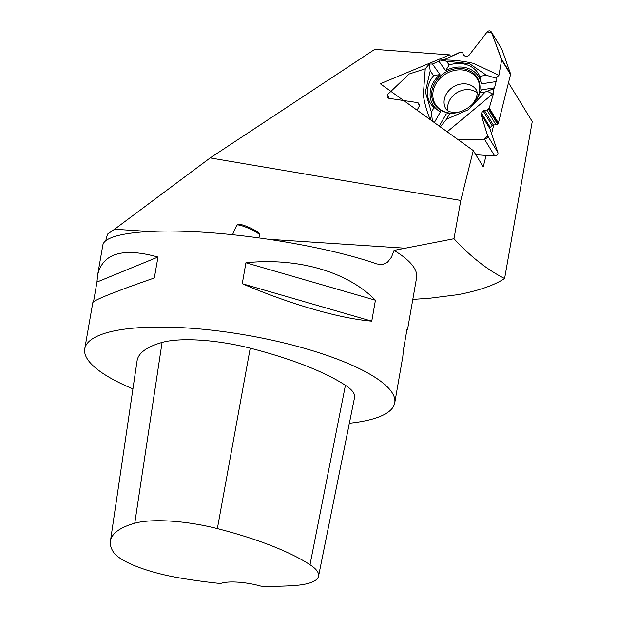 <?xml version="1.0" encoding="UTF-8"?>
<svg xmlns="http://www.w3.org/2000/svg" width="617" height="617" viewBox="0 0 617 617"><rect width="100%" height="100%" fill="white"/><g stroke="black" fill="none" stroke-linecap="round" stroke-linejoin="round"><path stroke-width="0.93" d="M491.379 31.968L501.667 48.774A2.769 2.321 148.5 0 1 501.845 49.144L510.537 73.793A1.573 1.319 -31.5 0 1 510.56 74.51L498.413 122.991A1.573 1.319 -31.5 0 1 498.042 123.67L497.587 124.171A1.89 1.581 148.5 0 1 496.022 124.896L493.291 124.942A1.45 1.219 -31.5 0 0 492.096 125.498L490.268 127.526A1.45 1.219 -31.5 0 0 489.944 128.799L497.888 152.507A2.769 2.321 148.5 0 1 494.741 156.001L475.838 154.736M510.56 74.51L501.644 59.949L498.929 75.274L473.586 63.404C464.516 61.276 455.107 60.134 445.366 59.98L445.042 60.944L440.083 60.05L443.87 59.872L460.806 52.067L462.673 52.846L463.961 55.461L464.894 56.024L467.485 56.216L468.773 55.615L487.098 32.015C488.649 30.511 490.075 30.488 491.356 31.937L501.582 59.17L510.537 73.793M481.314 83.866A26.847 22.536 -31.5 0 0 445.644 70.662L449.191 64.978A28.197 23.67 148.5 0 1 479.764 76.292L481.314 83.866L496.099 81.591L496.068 78.197L498.929 75.274M496.099 81.591L494.526 87.853L493.777 88.694L493.716 92.797L489.258 108.037L486.898 109.996L483.119 110.836L480.928 114.076L487.6 135.701L497.888 152.507M494.741 156.001L484.453 139.195L457.791 139.434L484.453 139.195C486.666 138.786 487.715 137.622 487.6 135.701M447.95 110.929A17.939 15.055 148.5 0 1 456.966 92.658A17.939 15.055 148.5 0 1 477.342 92.936M484.453 139.195L487.6 135.701L480.928 114.076L483.119 110.836L486.898 109.996L489.258 108.037L493.716 92.797L493.777 88.694L494.526 87.853L496.099 81.591L496.068 78.197L498.929 75.274L501.644 59.949L491.556 32.339L487.098 32.015L468.773 55.615L467.485 56.216L464.894 56.024L463.899 55.36L462.75 52.985L461.447 52.113L460.035 52.214L443.87 59.872L440.083 60.05L438.942 61.299L432.432 64.014L429.332 64.021L425.236 68.819L409.148 74.001L387.599 94.532L388.911 98.35L417.732 102.63L418.773 103.417L419.537 105.63L417.084 110.188L419.537 105.63L418.673 103.209L417.732 102.63L388.911 98.35L387.114 97.239L387.599 94.532L409.148 74.001L425.236 68.819L423.308 95.111C424.604 103.548 426.949 111.808 430.35 119.899M432.401 121.187L431.422 112.178L434.013 107.597A28.197 23.67 148.5 0 1 433.62 75.636L439.967 74.541L432.432 64.014L429.332 64.021L425.236 68.819M432.432 64.014L438.942 61.299L440.083 60.05M501.644 59.949L501.582 59.17M456.349 112.788A25.228 21.179 148.5 0 1 439.219 109.224A25.228 21.179 148.5 0 1 437.075 107.427A25.228 21.179 148.5 0 1 444.764 72.729A25.228 21.179 148.5 0 1 479.17 81.66A25.228 21.179 148.5 0 1 479.363 92.519A25.228 21.179 148.5 0 1 475.183 101.265M430.388 119.744L431.661 114.346M493.777 88.694L487.191 91.231L492.659 93.969L447.171 131.799M487.191 91.231L485.263 91.979L468.311 109.718L446.523 119.212L440.199 127.094M434.345 122.582L440.438 111.831L434.013 107.597M439.289 126.138L446.184 113.96L449.801 113.435L446.523 119.212M449.801 113.435A28.197 23.67 -31.5 0 0 479.972 92.789L481.391 89.874L494.526 87.853M438.942 61.299L445.644 70.662M439.967 74.541A26.847 22.536 -31.5 0 0 439.72 111.43M493.716 92.797L492.659 93.969M479.972 92.789L485.263 91.979M445.366 59.98L443.87 59.872M429.332 64.021L430.211 70.878L425.368 91.979L431.422 112.178M445.042 60.944L446.492 61.206L449.191 64.978M433.62 75.636L430.211 70.878M496.068 78.197L486.435 75.266L469.498 63.659L446.492 61.206M479.764 76.292L486.435 75.266M508.493 82.763L532.247 121.564L504.606 278.537C487.122 269.652 470.247 256.379 453.989 238.717L394.039 250.386A157.335 41.254 9.9 0 1 407.59 260.22A157.335 41.254 9.9 0 1 416.583 277.743L407.552 329.509L407.05 329.062L403.395 350.001L402.808 356.657L394.741 402.909A157.335 41.254 -170.1 0 0 385.748 385.386A157.335 41.254 -170.1 0 0 216.598 330.743A157.335 41.254 -170.1 0 0 84.753 348.813A157.335 41.254 -170.1 0 0 132.933 388.88M148.45 231.437L114.585 229.223L210.166 157.921L460.783 200.432L453.989 238.717M84.753 348.813L92.828 302.561C94.347 299.908 114.847 291.718 154.319 277.982L157.975 257.034C122.606 247.232 102.476 253.356 97.563 275.406L102.869 244.988C104.851 233.481 147.44 228.336 206.703 232.439C265.942 236.535 335.694 249.461 376.756 263.945L382.447 264.562L387.553 262.171L391.471 257.181L394.039 250.386M114.585 229.223L107.497 234.136L105.762 240.638M349.361 423.247A157.335 41.254 -170.1 0 0 394.741 402.909M245.921 262.773L242.265 283.712C289.728 304.081 339.543 318.48 371.766 321.164L375.421 300.224C347.695 271.765 297.888 257.358 245.921 262.773L375.421 300.224M406.827 330.334L407.552 329.509M97.563 275.406L96.977 282.062L93.545 301.736M318.557 576.162L354.551 397.502A75.521 19.798 -170.1 0 0 345.427 385.286A176.215 46.206 -170.1 0 0 250.224 348.173A75.521 19.798 -170.1 0 0 162.07 342.443A176.215 46.206 -170.1 0 0 137.074 360.837L110.428 541.132A171.472 44.956 -170.1 0 0 113.266 551.868A70.778 18.556 -170.1 0 0 180.28 578.044A171.472 44.956 -170.1 0 0 220.531 583.505A31.467 8.252 -170.1 0 1 260.991 586.15A171.472 44.956 -170.1 0 0 294.402 585.518A70.778 18.556 -170.1 0 0 318.557 576.162A70.778 18.556 -170.1 0 0 310.004 564.717A171.472 44.956 -170.1 0 0 217.361 528.607A70.778 18.556 -170.1 0 0 134.745 523.231A171.472 44.956 -170.1 0 0 110.428 541.132M242.265 283.712L371.766 321.164M96.977 282.062L157.975 257.034M412.804 299.422L430.157 298.188L458.038 294.656C478.715 290.692 494.232 285.316 504.606 278.537M450.742 56.617L449.677 54.874L374.743 49.375L210.166 157.921M449.677 54.874L380.296 83.75L473.285 150.563L460.783 200.432M493.739 124.935L491.564 133.627M486.103 155.422L483.242 166.829L473.285 150.563M232.547 234.684L236.751 225.22A12.587 1.99 23.9 0 1 237.028 224.997A12.587 1.99 23.9 0 1 247.432 227.812A12.587 1.99 23.9 0 1 258.993 234.159A12.587 1.99 23.9 0 1 259.742 235.077A12.587 1.99 23.9 0 1 259.757 235.432L258.7 237.815M259.742 235.077L259.094 233.465A11.33 1.789 -156.1 0 0 258.423 232.64A11.33 1.789 -156.1 0 0 248.019 226.925A11.33 1.789 -156.1 0 0 238.656 224.395L237.028 224.997M489.258 108.037L498.413 122.991M489.944 128.799L480.928 114.076M490.268 127.526L481.291 112.865M492.096 125.498L483.119 110.836M493.291 124.942L484.291 110.227M496.022 124.896L486.898 109.996M497.587 124.171L488.425 109.201M498.042 123.67L488.88 108.7M459.896 111.831L454.791 112.525L449.847 111.8L447.464 110.613L445.968 109.047A17.939 15.055 148.5 0 1 453.402 86.843A17.939 15.055 148.5 0 1 476.563 90.313L477.327 92.743L476.517 97.81L472.715 103.98M419.483 105.492L417.732 102.63M501.845 49.144L491.556 32.339M448.474 112.88A24.487 20.554 148.5 0 1 440.176 109.44A24.487 20.554 148.5 0 1 436.89 82.254A24.487 20.554 148.5 0 1 466.298 70.731A24.487 20.554 148.5 0 1 478.838 94.293M405.639 248.211L269.259 239.311M217.361 528.607L250.224 348.173M310.004 564.717L345.427 385.286M134.745 523.231L162.07 342.443"/></g></svg>
